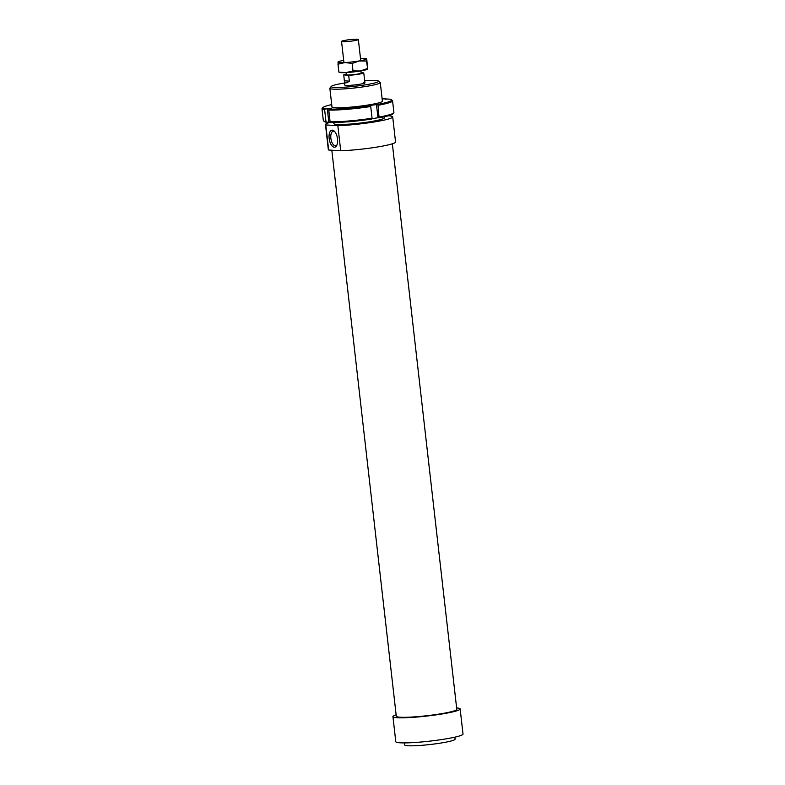 <?xml version="1.0" encoding="UTF-8"?>
<svg xmlns="http://www.w3.org/2000/svg" width="785" height="785" viewBox="0 0 785 785"><rect width="100%" height="100%" fill="white"/><g stroke="black" fill="none" stroke-linecap="round" stroke-linejoin="round"><path stroke-width="1.18" d="M353.652 40.771A8.458 0.824 -6.5 0 0 358.343 39.495A8.458 0.824 -6.5 0 0 346.224 40.133A8.458 0.824 -6.5 0 0 341.544 41.409A8.458 0.824 -6.5 0 0 353.652 40.771M346.116 72.583L346.362 74.742A7.438 0.726 -6.5 0 0 357.018 74.182A7.438 0.726 -6.5 0 0 361.149 73.054L360.904 70.895M344.419 81.591L343.751 74.899L348.677 75.331L349.345 81.179C346.401 83.298 344.752 83.436 344.419 81.591L344.811 85.084A10.146 0.981 -6.5 0 0 346.097 85.408A10.146 0.981 -6.5 0 0 357.499 84.594A10.146 0.981 -6.5 0 0 364.976 82.788L363.749 72.897L361.1 72.671M348.677 75.331A10.146 0.981 -6.5 0 0 358.215 74.281A10.146 0.981 -6.5 0 0 363.749 72.897M349.345 81.179L344.419 80.757M346.283 74.075A10.146 0.981 -6.5 0 0 343.751 74.899M337.844 125.688L340.71 150.769L328.64 150.013L325.775 124.933L337.844 125.688A33.824 3.277 -6.5 0 0 373.67 122.058A33.824 3.277 -6.5 0 0 392.696 116.896A33.824 3.277 -6.5 0 0 388.418 115.807A33.824 3.277 -6.5 0 0 388.232 115.797M340.71 150.769A33.824 3.277 -6.5 0 0 376.535 147.148A33.824 3.277 -6.5 0 0 395.552 141.987L392.696 116.896M331.81 150.21L396.297 716.234A30.438 2.954 -6.5 0 0 400.154 717.215A30.438 2.954 -6.5 0 0 434.34 714.782A30.438 2.954 -6.5 0 0 456.791 709.346L392.353 143.792M396.131 714.811A33.824 3.277 -6.5 0 0 392.932 716.617L395.797 741.707A33.824 3.277 -6.5 0 0 400.075 742.796A33.824 3.277 -6.5 0 0 438.069 740.088A33.824 3.277 -6.5 0 0 463.013 734.044L460.157 708.963A33.824 3.277 -6.5 0 0 456.635 707.923M392.932 716.617A33.824 3.277 -6.5 0 0 397.22 717.716A33.824 3.277 -6.5 0 0 435.204 714.998A33.824 3.277 -6.5 0 0 460.157 708.963M404.442 742.904L404.677 744.926A25.365 2.463 -6.5 0 0 407.886 745.75A25.365 2.463 -6.5 0 0 436.382 743.719A25.365 2.463 -6.5 0 0 455.084 739.185L454.858 737.164M334.822 131.703A7.359 3.503 -99.5 0 0 333.223 131.242A7.359 3.503 -99.5 0 0 330.868 138.278A7.359 3.503 -99.5 0 0 335.656 145.755A7.359 3.503 -99.5 0 0 337.02 144.803M337.521 138.945A8.625 4.111 80.5 0 1 336.736 145.47A8.625 4.111 80.5 0 1 332.418 146.275A8.625 4.111 80.5 0 1 329.15 138.425A8.625 4.111 80.5 0 1 334.332 131.173A8.625 4.111 80.5 0 1 337.521 138.945M333.762 122.529L333.88 123.598A25.365 2.463 -6.5 0 0 337.089 124.422A25.365 2.463 -6.5 0 0 365.584 122.391A25.365 2.463 -6.5 0 0 384.297 117.858L384.169 116.788M331.29 86.399L329.955 88.057A25.365 2.463 -6.5 0 0 329.857 88.312A25.365 2.463 -6.5 0 0 333.075 89.127A25.365 2.463 -6.5 0 0 361.561 87.096A25.365 2.463 -6.5 0 0 380.274 82.572A25.365 2.463 -6.5 0 0 380.126 82.346L378.448 81.022A23.844 2.316 173.5 0 1 362.111 85.339A23.844 2.316 173.5 0 1 334.224 87.4A23.844 2.316 173.5 0 1 331.29 86.399A23.844 2.316 173.5 0 1 344.576 83.004M364.74 80.708A23.844 2.316 173.5 0 1 375.573 80.462A23.844 2.316 173.5 0 1 378.448 81.022M364.976 82.788A10.146 0.981 -6.5 0 0 363.69 82.454M330.554 122.205A33.824 3.277 -6.5 0 0 325.481 124.56A33.824 3.277 -6.5 0 0 325.775 124.933M325.481 124.56L328.336 149.641A33.824 3.277 -6.5 0 0 328.64 150.013M382.354 100.853A25.542 2.473 173.5 0 1 382.462 101.363A25.542 2.473 173.5 0 1 362.523 105.838A25.542 2.473 173.5 0 1 335.038 107.722A25.542 2.473 173.5 0 1 331.957 107.123A25.542 2.473 173.5 0 1 331.947 106.593M322.861 107.584L322.115 108.507A35.521 3.444 -6.5 0 0 321.987 108.86A35.521 3.444 -6.5 0 0 324.647 109.841L325.294 108.879A34.668 3.366 173.5 0 1 322.861 107.584A34.668 3.366 173.5 0 1 331.721 104.601M324.647 109.841L325.981 121.547A35.521 3.444 173.5 0 1 323.528 120.88A35.521 3.444 173.5 0 1 323.322 120.566L321.987 108.86M382.128 98.851A34.668 3.366 173.5 0 1 384.964 98.871L385.798 99.577M325.294 108.879L331.378 108.811L329.396 109.144L328.758 110.096A35.521 3.444 -6.5 0 0 370.726 106.525L370.216 105.661L369.117 105.592L377.556 104.434A34.668 3.366 173.5 0 0 391.43 99.773A34.668 3.366 173.5 0 0 389.066 99.126L384.964 98.871M377.556 104.434L378.056 105.298A35.521 3.444 -6.5 0 0 392.569 100.823A35.521 3.444 -6.5 0 0 392.363 100.509L391.43 99.773M378.056 105.298L379.076 117.819A34.668 3.366 -6.5 0 0 393.03 113.805L393.766 112.883A35.521 3.444 173.5 0 1 379.39 117.004M392.569 100.823L393.903 112.53A35.521 3.444 173.5 0 1 393.766 112.883M376.447 104.366L377.968 117.74L379.076 117.819M323.528 120.88L324.46 121.616A34.668 3.366 -6.5 0 0 326.815 122.264L325.981 121.547M326.815 122.264L330.348 122.028M327.266 108.556L328.797 121.93M371.854 118.77L377.968 117.74M330.927 122.519A34.668 3.366 -6.5 0 0 371.747 119.045L372.061 118.231A35.521 3.444 173.5 0 1 330.092 121.803L330.927 122.519M328.758 110.096L330.092 121.803M370.726 106.525L372.061 118.231M370.216 105.661A34.668 3.366 173.5 0 1 329.396 109.144M343.702 60.357A14.375 1.393 -6.5 0 0 338.119 61.887A14.375 1.393 -6.5 0 0 337.942 62.113A14.375 1.393 -6.5 0 0 339.768 62.614A14.375 1.393 -6.5 0 0 344.919 62.545A14.375 1.393 -6.5 0 0 359.206 60.955A14.375 1.393 -6.5 0 0 366.507 58.924L366.762 59.375L366.507 58.924A14.375 1.393 -6.5 0 0 366.281 58.679A14.375 1.393 -6.5 0 0 364.691 58.424A14.375 1.393 -6.5 0 0 360.501 58.443M366.507 58.924L366.546 61.014L359.206 60.955L352.151 63.438L344.919 62.545L337.982 64.203L338.198 62.564M339.091 72.151L346.067 72.583A14.375 1.393 173.5 0 1 340.906 72.642A14.375 1.393 173.5 0 1 339.316 72.397L339.032 72.269M367.615 69.08L367.478 69.188A14.375 1.393 173.5 0 1 360.344 70.993A14.375 1.393 173.5 0 1 346.067 72.583L353.005 70.925L360.344 70.993L367.4 68.511L367.655 68.962L366.762 59.375M366.546 61.014L367.655 68.962M337.982 64.203L338.835 71.7M352.151 63.438L353.005 70.925M360.757 60.681L358.343 39.495M343.958 62.594L341.544 41.409M382.423 101.412L380.274 82.572M332.006 107.162L329.857 88.312"/></g></svg>
